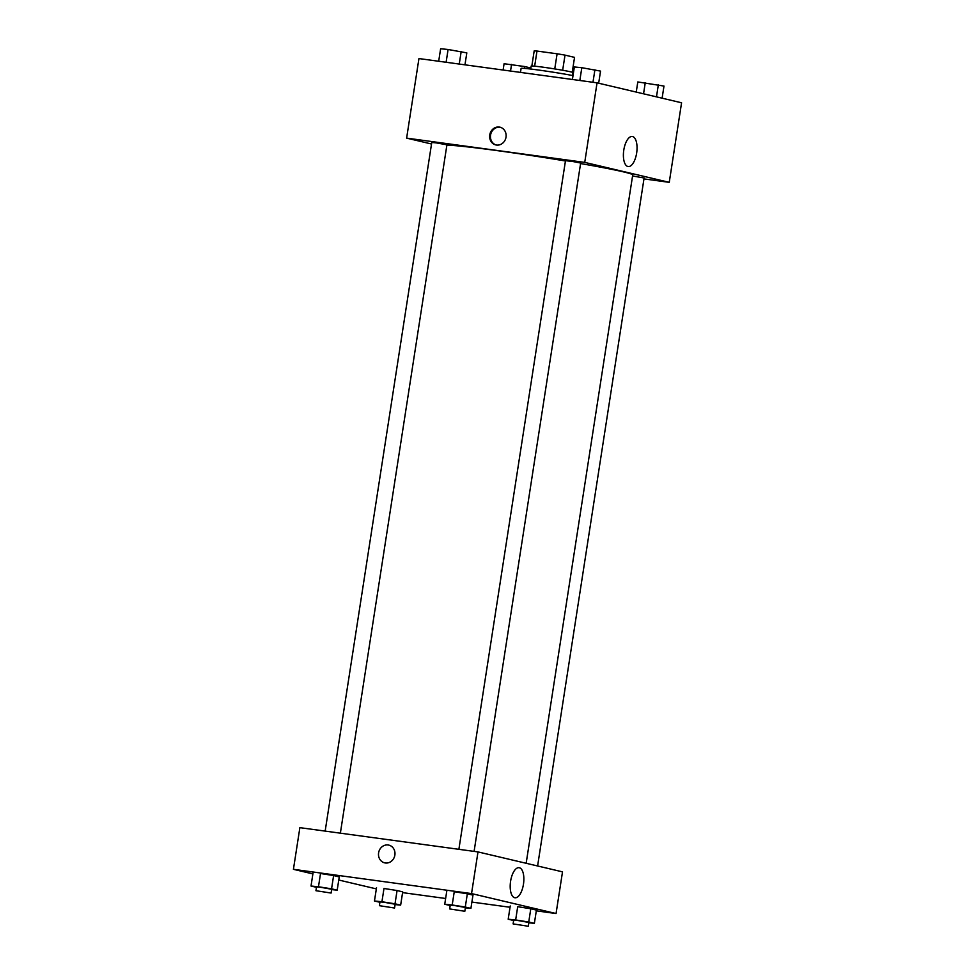 <?xml version="1.0" encoding="UTF-8"?>
<svg xmlns="http://www.w3.org/2000/svg" width="975" height="975" viewBox="0 0 975 975"><rect width="100%" height="100%" fill="white"/><g stroke="black" fill="none" stroke-linecap="round" stroke-linejoin="round"><path stroke-width="1.46" d="M562.66 70.261L565.013 55.124L574.543 57.379L572.24 72.235M534.653 66.178L536.993 51.053A20.609 0.78 -171.2 0 0 534.178 50.932L531.85 65.983M536.993 51.053L557.103 53.796A20.609 0.78 -171.2 0 1 565.013 55.124M554.751 68.933L557.103 53.796M530.705 69.03L531.168 66.081A21.097 0.792 8.8 0 1 552.143 68.518A21.097 0.792 8.8 0 1 572.873 72.54L572.41 75.489M573.02 75.611A30.688 1.158 -171.2 0 0 538.432 70.029A30.688 1.158 -171.2 0 0 521.101 68.396L520.479 72.394M431.535 144.007L406.624 138.121L418.945 58.561L597.053 82.838L681.574 102.777L669.252 182.337L643.975 178.9M632.543 136.549A15.173 6.581 -82.2 0 1 636.699 152.734A15.173 6.581 -82.2 0 1 628.168 166.567A15.173 6.581 -82.2 0 1 623.707 150.637A15.173 6.581 -82.2 0 1 632.275 136.488A15.173 6.581 -82.2 0 1 632.543 136.549M406.624 138.121L584.732 162.398L597.053 82.838M584.732 162.398L669.252 182.337M489.742 134.94A9.116 8.202 103.3 0 1 499.968 127.189A9.116 8.202 103.3 0 1 505.867 137.938A9.116 8.202 103.3 0 1 495.788 144.922A9.116 8.202 103.3 0 1 489.742 134.94M500.382 127.298A9.116 8.202 -76.7 0 0 490.559 135.135A9.116 8.202 -76.7 0 0 496.202 145.007M474.094 851.382L580.661 163.032L573.117 161.57L565.488 160.68L458.884 849.31M340.372 833.162L446.928 144.812L436.105 142.862L431.767 142.46L325.163 831.09M537.603 865.983L644.109 177.998L632.556 175.963M565.451 160.985A95.916 3.62 -171.2 0 0 497.311 150.637A95.916 3.62 -171.2 0 0 446.879 145.141M526.159 863.277L632.726 174.903A95.916 3.62 -171.2 0 0 580.576 163.556M312.89 873.917L293.426 869.322L299.873 827.653L477.994 851.918L562.514 871.857L556.055 913.538L536.311 910.845M338.764 880.023L376.338 888.895M454.253 891.723L467.342 893.783L454.253 891.723L452.193 904.983L465.282 907.043L470.913 908.371L465.355 907.822M472.972 895.111L467.342 893.783L472.972 895.111L470.913 908.371M517.701 906.701L530.79 908.761L517.701 906.701L515.653 919.961L528.742 922.021L534.373 923.349L528.803 922.801M536.421 910.089L530.79 908.761L536.421 910.089L534.373 923.349M383.979 888.481L397.069 890.541L383.979 888.481L381.932 901.741L395.021 903.801L400.652 905.129L395.082 904.581M402.699 891.869L397.069 890.541L402.699 891.869L400.652 905.129M293.426 869.322L471.547 893.588L556.055 913.538M510.035 907.262L471.888 902.07M445.624 898.487L402.577 892.625M320.531 873.503L333.621 875.562L320.531 873.503L318.472 886.763L331.561 888.822L337.192 890.163L331.634 889.614M339.251 876.903L333.621 875.562L339.251 876.903L337.192 890.163M510.595 881.205A15.173 6.581 -82.2 0 1 519.078 867.689A15.173 6.581 -82.2 0 1 523.551 883.618A15.173 6.581 -82.2 0 1 514.983 897.768A15.173 6.581 -82.2 0 1 510.595 881.205M471.547 893.588L477.994 851.918M385.344 862.985A9.116 8.202 103.3 0 1 384.65 862.851A9.116 8.202 103.3 0 1 378.751 852.101A9.116 8.202 103.3 0 1 388.83 845.118A9.116 8.202 103.3 0 1 394.802 855.489A9.116 8.202 103.3 0 1 385.344 862.985M388.83 845.118A9.116 8.202 -76.7 0 0 378.751 852.101A9.116 8.202 -76.7 0 0 384.65 862.851M450.182 905.531L444.734 904.252L452.193 904.983M464.819 911.272L465.404 907.481L454.569 905.543L450.243 905.141L449.658 908.932L464.819 911.272L449.658 908.932M444.734 904.252L446.794 890.992M465.282 907.043L467.342 893.783M513.63 920.51L508.194 919.218L515.653 919.961M528.279 926.25L528.864 922.46L518.03 920.522L513.703 920.12L513.106 923.898L528.279 926.25L513.106 923.898M508.194 919.218L510.242 905.958M528.742 922.021L530.79 908.761M316.461 887.311L311.013 886.031L318.472 886.763M331.098 893.051L331.683 889.261L320.848 887.323L316.522 886.921L315.937 890.711L331.098 893.051L315.937 890.711M311.013 886.031L313.06 872.771M331.561 888.822L333.621 875.562M379.909 902.289L374.461 900.997L381.932 901.741M394.558 908.03L395.143 904.239L384.308 902.302L379.97 901.899L379.385 905.678L394.558 908.03L379.385 905.678M374.461 900.997L376.521 887.737M395.021 903.801L397.069 890.541M572.423 79.475L574.348 66.97L581.819 67.702L600.539 71.102L598.662 83.216M579.832 80.486L581.819 67.702M592.971 82.278L594.908 69.773M636.236 92.077L637.808 81.949L663.987 86.068L662.11 98.183M643.549 93.807L645.267 82.68M656.48 96.854L658.357 84.74M438.689 61.254L440.627 48.75L448.086 49.481L466.806 52.882L464.965 64.838M446.111 62.266L448.086 49.481M459.249 64.058L461.175 51.553M503.112 70.029L504.087 63.728L524.635 66.532L530.266 67.86L530.095 68.969M510.522 71.041L511.546 64.46M524.343 68.384L524.635 66.532"/></g></svg>
